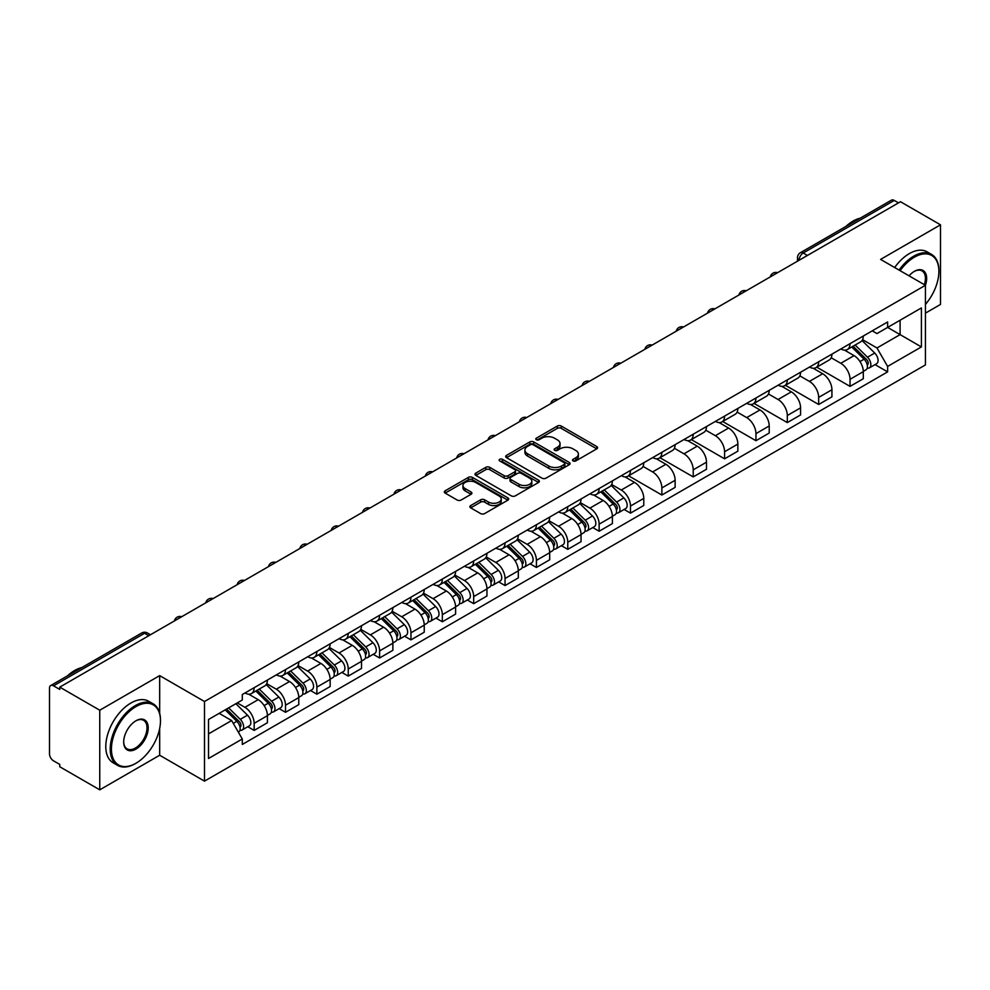 <?xml version="1.0" encoding="UTF-8"?>
<svg xmlns="http://www.w3.org/2000/svg" width="990" height="990" viewBox="0 0 990 990"><rect width="100%" height="100%" fill="white"/><g stroke="black" fill="none" stroke-linecap="round" stroke-linejoin="round"><path stroke-width="1.49" d="M573.062 460.932A1.955 1.126 0 0 0 575.821 460.932L596.784 448.829A2.797 1.609 0 0 0 597.601 447.69A2.797 1.609 0 0 0 596.784 446.552L561.268 426.046A2.797 1.609 0 0 0 557.321 426.046L536.357 438.149A1.955 1.126 0 0 0 535.788 438.941A1.955 1.126 0 0 0 536.357 439.746A1.955 1.126 0 0 0 539.117 439.746L541.827 438.174A8.935 5.16 0 0 1 554.462 438.174L557.419 439.882A8.935 5.16 0 0 1 560.031 443.532A8.935 5.16 0 0 1 557.419 447.183L554.709 448.742A1.955 1.126 0 0 0 554.14 449.547A1.955 1.126 0 0 0 554.709 450.339A1.955 1.126 0 0 0 557.469 450.339L560.179 448.767A8.935 5.16 0 0 1 572.814 448.767L575.772 450.475A8.935 5.16 0 0 1 578.383 454.125A8.935 5.16 0 0 1 575.772 457.776L573.062 459.335A1.955 1.126 0 0 0 572.492 460.14A1.955 1.126 0 0 0 573.062 460.932L573.062 459.335M470.696 505.568A2.797 1.609 0 0 0 469.879 506.707A2.797 1.609 0 0 0 470.696 507.845L480.657 513.6A2.797 1.609 0 0 0 484.605 513.6L507.895 500.148A2.797 1.609 0 0 0 508.712 499.01A2.797 1.609 0 0 0 507.895 497.871L472.366 477.366A2.797 1.609 0 0 0 468.418 477.366L445.141 490.817A2.797 1.609 0 0 0 444.324 491.956A2.797 1.609 0 0 0 445.141 493.094L457.182 500.037A2.797 1.609 0 0 0 461.117 500.037L471.092 494.282A2.797 1.609 0 0 0 471.908 493.144A2.797 1.609 0 0 0 471.092 492.005L465.114 488.565A7.462 4.306 0 0 1 462.936 485.508A7.462 4.306 0 0 1 467.54 481.536A7.462 4.306 0 0 1 475.67 482.464L499.059 495.965A7.462 4.306 0 0 1 501.249 499.01A7.462 4.306 0 0 1 496.634 502.994A7.462 4.306 0 0 1 488.503 502.066L484.605 499.814A2.797 1.609 0 0 0 480.657 499.814L470.696 505.568L470.696 507.845M204.497 701.514L159.675 675.626L99.755 710.214L59.759 687.122L900.492 201.725L940.5 224.817L880.593 259.405L925.427 285.293L204.497 701.514L204.497 781.135L925.427 364.914L925.427 285.293A17.337 10.011 -60 0 0 914.364 271.359L914.364 271.359A17.337 10.011 -60 0 0 909.043 275.839M542.025 478.17A2.797 1.609 0 0 0 545.973 478.17L569.262 464.718A2.797 1.609 0 0 0 570.079 463.58A2.797 1.609 0 0 0 569.262 462.441L533.746 441.936A2.797 1.609 0 0 0 529.798 441.936L506.509 455.375A2.797 1.609 0 0 0 505.692 456.514A2.797 1.609 0 0 0 506.509 457.652L542.025 478.17M500.482 461.352A1.955 1.126 0 0 1 502.462 461.637L538.535 482.464L515.295 495.879A2.797 1.609 0 0 1 511.347 495.879L475.819 475.373L475.819 473.096A2.797 1.609 0 0 0 475.002 474.235A2.797 1.609 0 0 0 475.819 475.373M475.819 473.096L485.793 467.342A2.797 1.609 0 0 1 489.741 467.342L504.145 475.658A2.797 1.609 0 0 0 508.093 475.658L514.701 471.846A2.797 1.609 0 0 0 515.518 470.708A2.797 1.609 0 0 0 514.701 469.569L499.703 460.907A1.955 1.126 0 0 1 499.133 460.103A1.955 1.126 0 0 1 500.334 459.063A1.955 1.126 0 0 1 502.462 459.311L538.572 480.162A2.797 1.609 0 0 1 539.389 481.301A2.797 1.609 0 0 1 538.572 482.439L538.572 480.162M99.755 710.214L99.755 789.834L59.759 766.743L59.759 764.416L53.522 760.827A5.68 3.279 -120 0 1 49.5 753.86L49.5 688.161A5.68 3.279 -120 0 1 50.676 685.563L141.743 632.981A5.68 3.279 60 0 1 144.59 633.266L53.522 685.835A5.68 3.279 -120 0 0 50.676 685.563M925.427 313.149L940.5 304.437L940.5 224.817M99.755 789.834L159.675 755.246L204.497 781.135M59.759 687.122L59.759 689.436L53.522 685.835M807.407 255.457L803.187 253.019A5.68 3.279 60 0 0 800.353 252.735L891.421 200.166A5.68 3.279 60 0 1 894.267 200.438L803.187 253.019A5.68 3.279 120 0 0 799.165 259.986L799.165 260.221M898.487 202.876L894.267 200.438M850.026 343.666A13.08 7.549 60 0 1 847.329 349.544L860.595 341.884A13.08 7.549 -120 0 0 863.305 336.006M831.204 357.749L840.782 363.293A13.08 7.549 60 0 1 850.039 379.306L863.305 371.646A13.08 7.549 -120 0 0 854.048 355.633L844.557 350.138M863.305 371.646L863.305 378.725L850.039 386.385L816.775 367.179M847.329 349.544A13.08 7.549 60 0 1 840.881 348.95M850.039 379.306L850.039 386.385M818.668 361.783A13.08 7.549 60 0 1 815.958 367.649L829.236 359.989A13.08 7.549 -120 0 0 831.934 354.123M785.404 385.283L818.668 404.489L831.934 396.829L831.934 389.751A13.08 7.549 -120 0 0 822.69 373.737L813.198 368.255M815.958 367.649A13.08 7.549 60 0 1 809.523 367.055M799.846 375.866L809.424 381.397A13.08 7.549 60 0 1 818.668 397.411L818.668 404.489M787.31 379.888A13.08 7.549 60 0 1 784.6 385.754L797.866 378.093A13.08 7.549 -120 0 0 800.576 372.228M754.046 403.4L787.31 422.594L800.576 414.934L800.576 407.855A13.08 7.549 -120 0 0 791.332 391.842L781.828 386.36M784.6 385.754A13.08 7.549 60 0 1 778.165 385.16M768.475 393.971L778.066 399.502A13.08 7.549 60 0 1 787.31 415.515L787.31 422.594M755.952 397.992A13.08 7.549 60 0 1 753.241 403.858L766.508 396.198A13.08 7.549 -120 0 0 769.218 390.332M722.688 421.505L755.952 440.711L769.218 433.051L769.218 425.96A13.08 7.549 -120 0 0 759.974 409.947L750.47 404.464M753.241 403.858A13.08 7.549 60 0 1 746.794 403.276M737.117 412.075L746.695 417.607A13.08 7.549 60 0 1 755.952 433.62L755.952 440.711M724.581 416.097A13.08 7.549 60 0 1 721.871 421.975L735.149 414.303A13.08 7.549 -120 0 0 737.859 408.437M691.329 439.61L724.581 458.815L737.859 451.155L737.859 444.077A13.08 7.549 -120 0 0 728.603 428.051L719.111 422.569M721.871 421.975A13.08 7.549 60 0 1 715.436 421.381M705.759 430.18L715.337 435.711A13.08 7.549 60 0 1 724.581 451.737L724.581 458.815M693.223 434.202A13.08 7.549 60 0 1 690.513 440.08L703.779 432.42A13.08 7.549 -120 0 0 706.489 426.542M659.959 457.714L693.223 476.92L706.489 469.26L706.489 462.182A13.08 7.549 -120 0 0 697.245 446.156L687.753 440.674M690.513 440.08A13.08 7.549 60 0 1 684.078 439.486M674.388 448.284L683.979 453.816A13.08 7.549 60 0 1 693.223 469.842L693.223 476.92M661.865 452.306A13.08 7.549 60 0 1 659.154 458.184L672.42 450.524A13.08 7.549 -120 0 0 675.13 444.646M628.601 475.819L661.865 495.025L675.13 487.365L675.13 480.286A13.08 7.549 -120 0 0 665.886 464.273L656.382 458.778M659.154 458.184A13.08 7.549 60 0 1 652.719 457.59M643.03 466.389L652.608 471.933A13.08 7.549 60 0 1 661.865 487.946L661.865 495.025M630.494 470.423A13.08 7.549 60 0 1 627.796 476.289L641.062 468.629A13.08 7.549 -120 0 0 643.772 462.763M624.133 509.454L630.494 513.129L643.772 505.469L643.772 498.391A13.08 7.549 -120 0 0 634.516 482.378L625.024 476.895M627.796 476.289A13.08 7.549 60 0 1 621.349 475.695M611.672 484.506L621.25 490.038A13.08 7.549 60 0 1 630.494 506.051L630.494 513.129M599.136 488.528A13.08 7.549 60 0 1 596.425 494.394L609.692 486.733A13.08 7.549 -120 0 0 612.402 480.868M592.775 527.571L599.136 531.234L612.402 523.574L612.402 516.495A13.08 7.549 -120 0 0 603.158 500.482L593.666 495M596.425 494.394A13.08 7.549 60 0 1 589.99 493.8M580.301 502.611L589.892 508.142A13.08 7.549 60 0 1 599.136 524.156L599.136 531.234M567.777 506.632A13.08 7.549 60 0 1 565.067 512.498L578.333 504.838A13.08 7.549 -120 0 0 581.043 498.972M561.417 545.676L567.777 549.351L581.043 541.679L581.043 534.6A13.08 7.549 -120 0 0 571.799 518.587L562.295 513.105M565.067 512.498A13.08 7.549 60 0 1 558.632 511.917M548.943 520.715L558.533 526.247A13.08 7.549 60 0 1 567.777 542.26L567.777 549.351M536.419 524.737A13.08 7.549 60 0 1 533.709 530.603L546.975 522.943A13.08 7.549 -120 0 0 549.685 517.077M530.046 563.78L536.419 567.456L549.685 559.796L549.685 552.717A13.08 7.549 -120 0 0 540.429 536.691L530.937 531.209M533.709 530.603A13.08 7.549 60 0 1 527.262 530.021M517.584 538.82L527.163 544.351A13.08 7.549 60 0 1 536.419 560.377L536.419 567.456M505.049 542.842A13.08 7.549 60 0 1 502.338 548.72L515.617 541.06A13.08 7.549 -120 0 0 518.314 535.182M498.688 581.885L505.049 585.56L518.314 577.9L518.314 570.822A13.08 7.549 -120 0 0 509.07 554.796L499.579 549.314M502.338 548.72A13.08 7.549 60 0 1 495.903 548.126M486.226 556.925L495.804 562.456A13.08 7.549 60 0 1 505.049 578.482L505.049 585.56M473.69 560.946A13.08 7.549 60 0 1 470.98 566.825L484.246 559.164A13.08 7.549 -120 0 0 486.956 553.286M467.329 599.99L473.69 603.665L486.956 596.005L486.956 588.926A13.08 7.549 -120 0 0 477.712 572.901L468.208 567.418M470.98 566.825A13.08 7.549 60 0 1 464.545 566.231M454.856 575.029L464.446 580.573A13.08 7.549 60 0 1 473.69 596.586L473.69 603.665M442.332 579.063A13.08 7.549 60 0 1 439.622 584.929L452.888 577.269A13.08 7.549 -120 0 0 455.598 571.403M435.971 618.094L442.332 621.769L455.598 614.109L455.598 607.031A13.08 7.549 -120 0 0 446.354 591.018L436.85 585.536M439.622 584.929A13.08 7.549 60 0 1 433.187 584.335M423.497 593.146L433.075 598.678A13.08 7.549 60 0 1 442.332 614.691L442.332 621.769M410.961 597.168A13.08 7.549 60 0 1 408.264 603.034L421.53 595.374A13.08 7.549 -120 0 0 424.24 589.508M404.601 636.211L410.961 639.874L424.24 632.214L424.24 625.136A13.08 7.549 -120 0 0 414.983 609.122L405.492 603.64M408.264 603.034A13.08 7.549 60 0 1 401.816 602.44M392.139 611.251L401.717 616.782A13.08 7.549 60 0 1 410.961 632.796L410.961 639.874M379.603 615.273A13.08 7.549 60 0 1 376.893 621.138L390.159 613.478A13.08 7.549 -120 0 0 392.869 607.613M373.242 654.316L379.603 657.979L392.869 650.319L392.869 643.24A13.08 7.549 -120 0 0 383.625 627.227L374.133 621.745M376.893 621.138A13.08 7.549 60 0 1 370.458 620.557M360.768 629.355L370.359 634.887A13.08 7.549 60 0 1 379.603 650.9L379.603 657.979M348.245 633.377A13.08 7.549 60 0 1 345.535 639.243L358.801 631.583A13.08 7.549 -120 0 0 361.511 625.717M341.884 672.42L348.245 676.096L361.511 668.436L361.511 661.345A13.08 7.549 -120 0 0 352.267 645.332L342.763 639.849M345.535 639.243A13.08 7.549 60 0 1 339.1 638.661M329.41 647.46L339.001 652.992A13.08 7.549 60 0 1 348.245 669.017L348.245 676.096M316.874 651.482A13.08 7.549 60 0 1 314.177 657.36L327.443 649.7A13.08 7.549 -120 0 0 330.153 643.822M310.514 690.525L316.874 694.2L330.153 686.54L330.153 679.462A13.08 7.549 -120 0 0 320.896 663.436L311.404 657.954M314.177 657.36A13.08 7.549 60 0 1 307.729 656.766M298.052 665.565L307.63 671.096A13.08 7.549 60 0 1 316.874 687.122L316.874 694.2M285.516 669.587A13.08 7.549 60 0 1 282.806 675.465L296.084 667.804A13.08 7.549 -120 0 0 298.782 661.926M279.155 708.63L285.516 712.305L298.782 704.645L298.782 697.566A13.08 7.549 -120 0 0 289.538 681.541L280.046 676.059M282.806 675.465A13.08 7.549 60 0 1 276.371 674.871M266.694 683.669L276.272 689.201A13.08 7.549 60 0 1 285.516 705.226L285.516 712.305M254.158 687.704A13.08 7.549 60 0 1 251.448 693.569L264.714 685.909A13.08 7.549 -120 0 0 267.424 680.043M247.797 726.734L254.158 730.41L267.424 722.75L267.424 715.671A13.08 7.549 -120 0 0 258.18 699.658L248.676 694.176M251.448 693.569A13.08 7.549 60 0 1 245.013 692.975M237.266 702.9L244.914 707.318A13.08 7.549 60 0 1 254.158 723.331L254.158 730.41M872.252 330.846L876.967 333.568L921.405 307.927L900.096 320.228L900.096 334.62L876.967 347.973L862.562 339.644M208.519 733.887L231.635 720.547L242.29 738.998L208.519 758.501L208.519 719.495L242.29 700.004L242.29 694.547L887.622 321.973L887.622 327.418L921.405 346.921L887.622 366.424L876.967 347.973M921.405 307.927L921.405 346.921M242.29 738.998L242.29 744.455L887.622 371.881L887.622 366.424M159.675 675.626L159.675 713.258M159.675 728.43L159.675 755.246M231.635 720.547L219.174 713.345M875.036 364.605L887.622 371.881M573.841 461.204L575.772 460.09A8.935 5.16 0 0 0 578.383 456.452L578.383 454.125M560.031 443.532L560.031 445.846A8.935 5.16 0 0 1 557.419 449.497L555.489 450.611M596.747 448.854L561.268 428.361A2.797 1.609 0 0 0 557.321 428.361L537.137 440.018M569.262 462.441L569.262 464.718L533.746 444.262A2.797 1.609 0 0 0 529.798 444.262L506.546 457.677M564.325 464.384A1.955 1.126 0 0 0 564.894 463.58A1.955 1.126 0 0 0 564.325 462.788L533.152 444.782A1.955 1.126 0 0 0 530.38 444.782L527.521 446.44A8.935 5.16 0 0 0 524.91 450.079A8.935 5.16 0 0 0 527.521 453.729L548.831 466.03A8.935 5.16 0 0 0 561.466 466.03L564.325 464.384L564.325 466.698A1.955 1.126 0 0 0 564.894 465.906L564.894 463.58M524.91 450.079L524.91 452.405A8.935 5.16 0 0 0 527.521 456.043L527.521 453.729M564.325 466.698L561.466 468.357A8.935 5.16 0 0 1 548.831 468.357L527.521 456.043M475.856 475.398L485.793 469.668L485.793 467.342M515.518 470.708L515.518 473.022A2.797 1.609 0 0 1 514.701 474.161L508.093 477.984A2.797 1.609 0 0 1 504.145 477.984L489.741 469.668A2.797 1.609 0 0 0 485.793 469.668M519.094 484.283A7.462 4.306 0 0 0 527.225 485.224A7.462 4.306 0 0 0 531.828 481.239A7.462 4.306 0 0 0 529.65 478.195L521.408 473.443A2.797 1.609 0 0 0 517.461 473.443L510.852 477.254A2.797 1.609 0 0 0 510.036 478.393A2.797 1.609 0 0 0 510.852 479.531L519.094 484.283L519.094 486.61A7.462 4.306 0 0 0 527.225 487.55A7.462 4.306 0 0 0 531.828 483.565L531.828 481.239M510.036 478.393L510.036 480.719A2.797 1.609 0 0 0 510.852 481.858L510.852 479.531M519.094 486.61L510.852 481.858M501.249 499.01L501.249 501.336A7.462 4.306 0 0 1 496.634 505.321A7.462 4.306 0 0 1 488.503 504.38L484.605 502.128A2.797 1.609 0 0 0 480.657 502.128L470.733 507.87M462.936 485.508L462.936 487.835A7.462 4.306 0 0 0 465.114 490.879L465.114 488.565M471.054 494.307L465.114 490.879M507.858 500.173L472.366 479.692A2.797 1.609 0 0 0 468.418 479.692L445.178 493.107M851.722 347.007L864.072 359.197A7.103 4.109 60 0 1 865.953 369.852L863.305 371.386M854.184 349.433L859.419 352.465M853.095 346.215L866.621 359.556A3.415 1.968 60 0 1 867.525 364.679A3.415 1.968 60 0 1 867.215 364.803M855.137 345.027L867.488 357.217A7.103 4.109 60 0 1 869.369 367.872A7.103 4.109 60 0 1 867.228 368.107M862.055 340.535L874.727 353.046A7.103 4.109 60 0 1 876.608 363.701L869.369 367.872M925.427 304.413A34.687 20.023 120 0 0 938.891 271.359A34.687 20.023 120 0 0 914.364 257.202A34.687 20.023 120 0 0 900.12 270.678M899.093 270.084A35.541 20.518 -60 0 1 913.758 256.15A35.541 20.518 -60 0 1 931.528 254.393A35.541 20.518 -60 0 1 938.891 270.666A35.541 20.518 -60 0 1 938.891 271.012M924.363 284.675A16.496 9.516 120 0 0 922.012 270.889A16.496 9.516 120 0 0 914.055 271.545M845.868 226.463A35.541 20.518 -60 0 1 853.046 221.104A35.541 20.518 -60 0 1 860.236 218.171M894.663 267.535A35.541 20.518 -60 0 1 909.34 253.601A35.541 20.518 -60 0 1 927.11 251.844L931.528 254.393M135.345 763.612L135.952 763.253A34.687 20.023 120 0 0 160.479 720.782A34.687 20.023 120 0 0 135.952 706.613A34.687 20.023 120 0 0 111.425 749.096A34.687 20.023 120 0 0 135.952 763.253L135.345 763.612A35.541 20.518 -60 0 1 117.575 765.369A35.541 20.518 -60 0 1 112.13 736.894A35.541 20.518 -60 0 1 135.345 705.573A35.541 20.518 -60 0 1 153.116 703.816A35.541 20.518 -60 0 1 160.479 720.077A35.541 20.518 -60 0 1 160.467 720.435M135.952 720.782L135.952 720.782A17.337 10.011 -60 0 1 148.215 727.86A17.337 10.011 -60 0 1 135.952 749.096A17.337 10.011 -60 0 1 123.688 742.017A17.337 10.011 -60 0 1 135.952 720.782L135.952 720.782M123.688 741.659A16.496 9.516 120 0 0 127.104 748.873A16.496 9.516 120 0 0 135.345 748.056A16.496 9.516 120 0 0 146.112 733.528A16.496 9.516 120 0 0 143.587 720.312A16.496 9.516 120 0 0 135.642 720.955M67.444 675.873A35.541 20.518 -60 0 1 74.634 670.515A35.541 20.518 -60 0 1 81.811 667.582M117.575 765.369L113.157 762.807A35.541 20.518 -60 0 1 107.7 734.332A35.541 20.518 -60 0 1 130.915 703.024A35.541 20.518 -60 0 1 148.686 701.254L153.116 703.816M600.831 491.857L613.181 504.046A7.103 4.109 60 0 1 615.05 514.701L612.402 516.236M603.294 494.282L608.528 497.314M602.192 491.065L615.731 504.417A3.415 1.968 60 0 1 616.621 509.528A3.415 1.968 60 0 1 616.312 509.652M604.246 489.889L616.597 502.079A7.103 4.109 60 0 1 618.478 512.733A7.103 4.109 60 0 1 616.325 512.956M611.152 485.385L623.836 497.896A7.103 4.109 60 0 1 625.705 508.551L618.478 512.733M569.46 509.961L581.823 522.151A7.103 4.109 60 0 1 583.692 532.806L581.043 534.34M571.923 512.399L577.17 515.419M570.834 509.169L584.36 522.522A3.415 1.968 60 0 1 585.263 527.633A3.415 1.968 60 0 1 584.954 527.757M572.876 507.994L585.239 520.183A7.103 4.109 60 0 1 587.107 530.838A7.103 4.109 60 0 1 584.966 531.061M579.793 503.489L592.478 516A7.103 4.109 60 0 1 594.346 526.655L587.107 530.838M538.102 528.066L550.452 540.255A7.103 4.109 60 0 1 552.333 550.91L549.685 552.445M540.565 530.504L545.799 533.523M539.476 527.274L553.002 540.627A3.415 1.968 60 0 1 553.905 545.738A3.415 1.968 60 0 1 553.596 545.861M541.518 526.098L553.88 538.288A7.103 4.109 60 0 1 555.749 548.943A7.103 4.109 60 0 1 553.608 549.165M548.435 521.594L561.107 534.105A7.103 4.109 60 0 1 562.988 544.76L555.749 548.943M506.744 546.183L519.094 558.36A7.103 4.109 60 0 1 520.975 569.027L518.314 570.549M509.207 548.609L514.441 551.628M508.105 545.391L521.643 558.731A3.415 1.968 60 0 1 522.534 563.855A3.415 1.968 60 0 1 522.225 563.966M510.159 544.203L522.51 556.392A7.103 4.109 60 0 1 524.391 567.047A7.103 4.109 60 0 1 522.237 567.282M517.077 539.711L529.749 552.21A7.103 4.109 60 0 1 531.63 562.877L524.391 567.047M475.373 564.288L487.736 576.477A7.103 4.109 60 0 1 489.604 587.132L486.956 588.654M477.836 566.713L483.083 569.733M476.747 563.496L490.273 576.836A3.415 1.968 60 0 1 491.176 581.959A3.415 1.968 60 0 1 490.867 582.083M478.801 562.308L491.151 574.497A7.103 4.109 60 0 1 493.02 585.152A7.103 4.109 60 0 1 490.879 585.387M485.706 557.816L498.391 570.327A7.103 4.109 60 0 1 500.259 580.982L493.02 585.152M444.015 582.392L456.365 594.582A7.103 4.109 60 0 1 458.246 605.236L455.598 606.771M446.478 584.818L451.712 587.85M445.389 581.6L458.914 594.941A3.415 1.968 60 0 1 459.818 600.064A3.415 1.968 60 0 1 459.509 600.188M447.43 580.412L459.793 592.602A7.103 4.109 60 0 1 461.662 603.257A7.103 4.109 60 0 1 459.521 603.492M454.348 575.92L467.02 588.431A7.103 4.109 60 0 1 468.901 599.086L461.662 603.257M412.657 600.497L425.007 612.686A7.103 4.109 60 0 1 426.888 623.341L424.227 624.876M415.119 602.922L420.354 605.954M414.03 599.705L427.556 613.058A3.415 1.968 60 0 1 428.46 618.168A3.415 1.968 60 0 1 428.138 618.292M416.072 598.529L428.423 610.719A7.103 4.109 60 0 1 430.304 621.374A7.103 4.109 60 0 1 428.15 621.596M422.99 594.025L435.662 606.536A7.103 4.109 60 0 1 437.543 617.191L430.304 621.374M381.286 618.601L393.649 630.791A7.103 4.109 60 0 1 395.517 641.446L392.869 642.98M383.761 621.039L388.996 624.059M382.66 617.81L396.186 631.162A3.415 1.968 60 0 1 397.089 636.273A3.415 1.968 60 0 1 396.78 636.397M384.714 616.634L397.064 628.823A7.103 4.109 60 0 1 398.945 639.478A7.103 4.109 60 0 1 396.792 639.701M391.619 612.129L404.304 624.64A7.103 4.109 60 0 1 406.172 635.295L398.945 639.478M349.928 636.706L362.291 648.896A7.103 4.109 60 0 1 364.159 659.55L361.511 661.085M352.39 639.144L357.637 642.163M351.302 635.914L364.827 649.267A3.415 1.968 60 0 1 365.731 654.378A3.415 1.968 60 0 1 365.421 654.501M353.343 634.738L365.706 646.928A7.103 4.109 60 0 1 367.575 657.583A7.103 4.109 60 0 1 365.434 657.805M360.261 630.234L372.945 642.745A7.103 4.109 60 0 1 374.814 653.4L367.575 657.583M318.57 654.823L330.92 667A7.103 4.109 60 0 1 332.801 677.667L330.14 679.19M321.032 657.249L326.267 660.268M319.943 654.031L333.469 667.371A3.415 1.968 60 0 1 334.373 672.482A3.415 1.968 60 0 1 334.051 672.606M321.985 652.843L334.335 665.033A7.103 4.109 60 0 1 336.216 675.687A7.103 4.109 60 0 1 334.063 675.923M328.903 648.351L341.575 660.85A7.103 4.109 60 0 1 343.456 671.505L336.216 675.687M287.211 672.928L299.562 685.117A7.103 4.109 60 0 1 301.43 695.772L298.782 697.294M289.674 675.353L294.909 678.373M288.573 672.136L302.111 685.476A3.415 1.968 60 0 1 303.002 690.599A3.415 1.968 60 0 1 302.692 690.723M290.627 670.948L302.977 683.137A7.103 4.109 60 0 1 304.858 693.792A7.103 4.109 60 0 1 302.705 694.027M297.532 666.456L310.216 678.967A7.103 4.109 60 0 1 312.085 689.622L304.858 693.792M255.841 691.032L268.203 703.222A7.103 4.109 60 0 1 270.072 713.877L267.424 715.411M258.303 693.458L263.55 696.49M257.214 690.24L270.74 703.581A3.415 1.968 60 0 1 271.644 708.704A3.415 1.968 60 0 1 271.334 708.828M259.256 689.052L271.619 701.242A7.103 4.109 60 0 1 273.488 711.897A7.103 4.109 60 0 1 271.347 712.132M266.174 684.56L278.858 697.071A7.103 4.109 60 0 1 280.727 707.726L273.488 711.897M225.213 709.867L236.833 721.326A7.103 4.109 60 0 1 238.714 731.981L238.355 732.179M226.945 711.562L232.18 714.594M226.586 709.075L239.382 721.698A3.415 1.968 60 0 1 240.285 726.809A3.415 1.968 60 0 1 239.976 726.932M228.628 707.887L240.261 719.346A7.103 4.109 60 0 1 242.129 730.014A7.103 4.109 60 0 1 239.988 730.236M235.868 703.704L247.488 715.176A7.103 4.109 60 0 1 249.369 725.831L242.129 730.014M799.376 260.098L799.165 259.986A5.68 3.279 0 0 1 797.507 257.66L797.507 261.174M285.516 705.226L298.782 697.566M316.874 687.122L330.153 679.462M348.245 669.017L361.511 661.345M379.603 650.9L392.869 643.24M410.961 632.796L424.24 625.136M442.332 614.691L455.598 607.031M473.69 596.586L486.956 588.926M505.049 578.482L518.314 570.822M536.419 560.377L549.685 552.717M567.777 542.26L581.043 534.6M599.136 524.156L612.402 516.495M630.494 506.051L643.772 498.391M661.865 487.946L675.13 480.286M693.223 469.842L706.489 462.182M724.581 451.737L737.859 444.077M755.952 433.62L769.218 425.96M787.31 415.515L800.576 407.855M818.668 397.411L831.934 389.751M254.158 723.331L267.424 715.671M244.914 707.318L258.18 699.658M276.272 689.201L289.538 681.541M307.63 671.096L320.896 663.436M339.001 652.992L352.267 645.332M370.359 634.887L383.625 627.227M401.717 616.782L414.983 609.122M433.075 598.678L446.354 591.018M464.446 580.573L477.712 572.901M495.804 562.456L509.07 554.796M527.163 544.351L540.429 536.691M558.533 526.247L571.799 518.587M589.892 508.142L603.158 500.482M621.25 490.038L634.516 482.378M652.608 471.933L665.886 464.273M683.979 453.816L697.245 446.156M715.337 435.711L728.603 428.051M746.695 417.607L759.974 409.947M778.066 399.502L791.332 391.842M809.424 381.397L822.69 373.737M840.782 363.293L854.048 355.633M777.101 272.955A5.68 3.279 120 0 0 774.601 274.403M745.742 291.06A5.68 3.279 120 0 0 743.23 292.508M714.384 309.165A5.68 3.279 120 0 0 711.872 310.625M683.026 327.282A5.68 3.279 120 0 0 680.514 328.729M651.655 345.386A5.68 3.279 120 0 0 649.143 346.834M620.297 363.491A5.68 3.279 120 0 0 617.785 364.939M588.939 381.596A5.68 3.279 120 0 0 586.427 383.043M557.568 399.7A5.68 3.279 120 0 0 555.056 401.148M526.21 417.805A5.68 3.279 120 0 0 523.698 419.265M494.851 435.922A5.68 3.279 120 0 0 492.339 437.37M463.481 454.026A5.68 3.279 120 0 0 460.981 455.474M432.123 472.131A5.68 3.279 120 0 0 429.611 473.579M400.764 490.236A5.68 3.279 120 0 0 398.252 491.683M369.406 508.34A5.68 3.279 120 0 0 366.894 509.788M338.036 526.445A5.68 3.279 120 0 0 335.523 527.905M306.677 544.562A5.68 3.279 120 0 0 304.165 546.01M275.319 562.667A5.68 3.279 120 0 0 272.807 564.114M243.948 580.771A5.68 3.279 120 0 0 241.436 582.219M212.59 598.876A5.68 3.279 120 0 0 210.078 600.324M181.232 616.98A5.68 3.279 120 0 0 178.72 618.428M148.809 635.704L144.59 633.266A5.68 3.279 120 0 1 147.436 632.981A5.68 5.68 0 0 0 141.743 632.981M575.772 460.09L575.772 457.776M554.709 450.339L554.709 448.742M557.419 449.497L557.419 447.183M536.357 439.746L536.357 438.149M557.321 428.361L557.321 426.046M561.268 428.361L561.268 426.046M596.784 448.829L596.784 446.552M506.509 457.652L506.509 455.375M529.798 444.262L529.798 441.936M533.746 444.262L533.746 441.936M548.831 468.357L548.831 466.03M561.466 468.357L561.466 466.03M489.741 469.668L489.741 467.342M504.145 477.984L504.145 475.658M508.093 477.984L508.093 475.658M514.701 474.161L514.701 471.846M502.462 461.637L502.462 459.311M480.657 502.128L480.657 499.814M484.605 502.128L484.605 499.814M488.503 504.38L488.503 502.066M471.092 494.282L471.092 492.005M445.141 493.094L445.141 490.817M468.418 479.692L468.418 477.366M472.366 479.692L472.366 477.366M507.895 500.148L507.895 497.871M864.072 359.197L859.988 361.548M868.23 363.12L866.943 363.85M874.727 353.046L867.488 357.217M613.181 504.046L609.097 506.397M617.327 507.969L616.052 508.712M623.836 497.896L616.597 502.079M581.823 522.151L577.739 524.514M585.969 526.074L584.694 526.816M592.478 516L585.239 520.183M550.452 540.255L546.369 542.619M554.61 544.178L553.323 544.921M561.107 534.105L553.88 538.288M519.094 558.36L515.01 560.724M523.24 562.283L521.965 563.025M529.749 552.21L522.51 556.392M487.736 576.477L483.652 578.828M491.882 580.388L490.607 581.13M498.391 570.327L491.151 574.497M456.365 594.582L452.294 596.933M460.523 598.505L459.236 599.235M467.02 588.431L459.793 592.602M425.007 612.686L420.923 615.038M429.165 616.609L427.878 617.352M435.662 606.536L428.423 610.719M393.649 630.791L389.565 633.154M397.794 634.714L396.52 635.456M404.304 624.64L397.064 628.823M362.291 648.896L358.207 651.259M366.436 652.818L365.161 653.561M372.945 642.745L365.706 646.928M330.92 667L326.836 669.364M335.078 670.923L333.791 671.666M341.575 660.85L334.335 665.033M299.562 685.117L295.478 687.468M303.707 689.028L302.433 689.77M310.216 678.967L302.977 683.137M268.203 703.222L264.12 705.573M272.349 707.145L271.074 707.875M278.858 697.071L271.619 701.242M236.833 721.326L233.281 723.381M240.991 725.249L239.704 725.992M247.488 715.176L240.261 719.346M777.583 272.683A5.68 5.68 0 0 0 770.294 276.891M746.225 290.788A5.68 5.68 0 0 0 738.936 294.995M714.867 308.892A5.68 5.68 0 0 0 707.565 313.1M683.496 326.997A5.68 5.68 0 0 0 676.207 331.217M652.138 345.102A5.68 5.68 0 0 0 644.849 349.321M620.779 363.206A5.68 5.68 0 0 0 613.478 367.426M589.421 381.323A5.68 5.68 0 0 0 582.12 385.531M558.051 399.428A5.68 5.68 0 0 0 550.762 403.635M526.692 417.532A5.68 5.68 0 0 0 519.391 421.74M495.334 435.637A5.68 5.68 0 0 0 488.033 439.845M463.964 453.742A5.68 5.68 0 0 0 456.675 457.962M432.605 471.846A5.68 5.68 0 0 0 425.316 476.066M401.247 489.963A5.68 5.68 0 0 0 393.946 494.171M369.889 508.068A5.68 5.68 0 0 0 362.588 512.275M338.518 526.173A5.68 5.68 0 0 0 331.229 530.38M307.16 544.277A5.68 5.68 0 0 0 299.859 548.485M275.802 562.382A5.68 5.68 0 0 0 268.5 566.602M244.431 580.486A5.68 5.68 0 0 0 237.142 584.706M213.073 598.604A5.68 5.68 0 0 0 205.784 602.811M181.715 616.708A5.68 5.68 0 0 0 174.413 620.916M150.48 634.738L147.436 632.981M800.353 252.735A5.68 5.68 0 0 0 797.507 257.66M938.891 271.359L938.891 270.666M160.479 720.782L160.479 720.077"/></g></svg>
